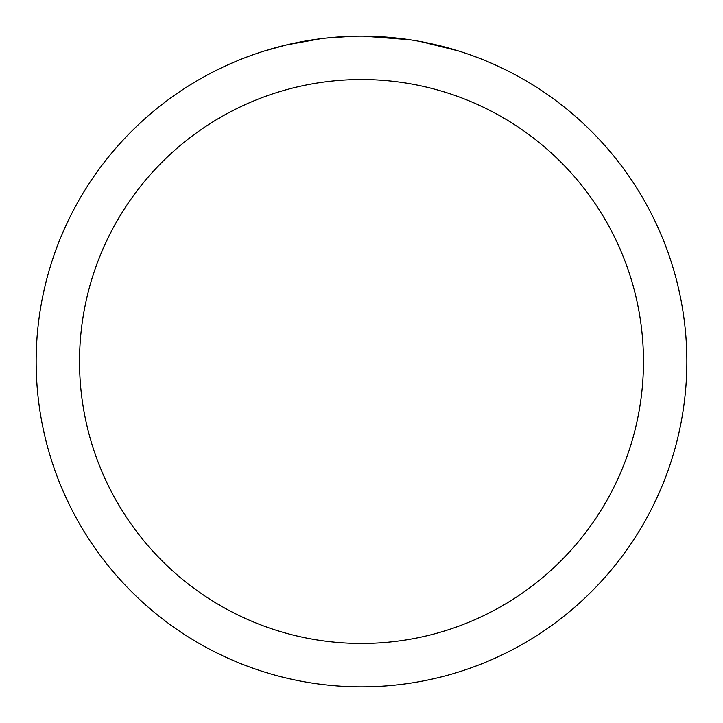 <?xml version="1.0" encoding="UTF-8"?>
<svg xmlns="http://www.w3.org/2000/svg" width="723" height="723" viewBox="0 0 723 723"><rect width="100%" height="100%" fill="white"/><g stroke="black" fill="none" stroke-linecap="round" stroke-linejoin="round"><path stroke-width="1.08" d="M361.5 79.53A281.97 281.97 0 0 1 643.47 361.5A281.97 281.97 0 0 1 361.5 643.47A281.97 281.97 0 0 1 79.53 361.5A281.97 281.97 0 0 1 361.5 79.53M361.5 36.15A325.35 325.35 0 0 1 686.85 361.5A325.35 325.35 0 0 1 361.5 686.85A325.35 325.35 0 0 1 36.15 361.5A325.35 325.35 0 0 1 361.5 36.15M420.831 41.609L458.156 50.845M409.589 39.72L363.38 36.159M367.989 36.213L372.508 36.34M401.563 38.626L402.937 38.798M324.808 38.229L320.84 38.699M264.853 50.845L286.66 44.88L320.84 38.708M337.65 37.027L342.829 36.692M352.932 36.258L326.335 38.057M312.86 39.81L318.843 38.961"/></g></svg>
